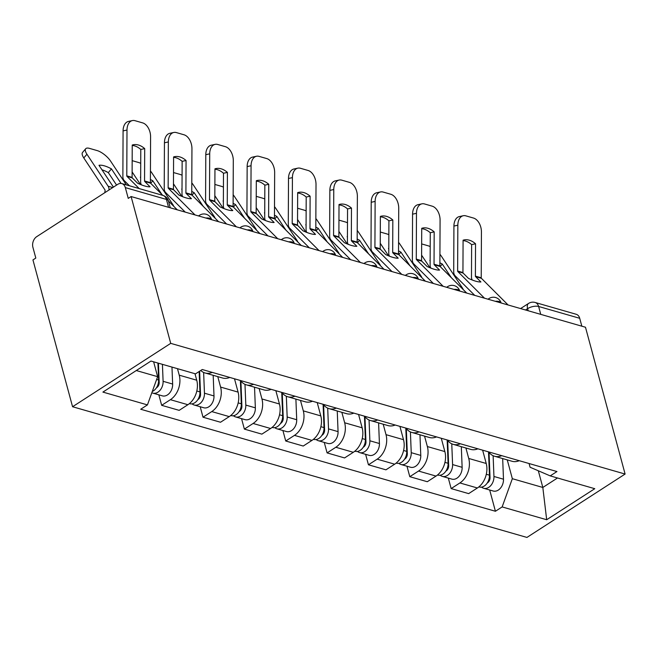 <?xml version="1.0" encoding="UTF-8"?>
<svg xmlns="http://www.w3.org/2000/svg" width="658" height="658" viewBox="0 0 658 658"><rect width="100%" height="100%" fill="white"/><g stroke="black" fill="none" stroke-linecap="round" stroke-linejoin="round"><path stroke-width="0.99" d="M131.107 196.545L128.244 198.395L125.333 187.604A8.028 5.823 -74 0 0 121.829 183.59A8.028 5.823 -74 0 0 117.733 184.347L36.749 236.633A8.028 5.823 -74 0 0 32.9 247.285L35.812 258.068L32.949 259.918L72.561 406.734L526.943 537.43L625.1 474.056L170.718 343.361L131.107 196.545L585.488 327.24L625.1 474.056M540.753 314.376L538.622 306.48A8.028 5.823 106 0 0 535.119 302.466L576.211 314.285A8.028 5.823 106 0 1 579.714 318.299L538.622 306.48A8.028 3.529 164.9 0 0 527.601 308.651L525.528 309.992M581.845 326.195L579.714 318.299M72.561 406.734L170.718 343.361M177.479 368.677L179.239 375.183A18.457 13.407 106 0 1 170.389 399.686L161.662 405.32L179.165 410.353L187.892 404.719A18.457 13.407 -74 0 0 196.734 380.217L194.982 373.703M212.263 372.403A18.457 13.407 106 0 1 205.041 372.963A18.457 13.407 106 0 1 200.772 370.47M158.841 394.841L161.662 405.32M205.041 372.963L222.544 377.996A18.457 13.407 -74 0 0 229.757 377.437M217.773 376.631L220.594 387.077A18.457 13.407 106 0 1 211.753 411.579L203.018 417.213L220.52 422.247L229.247 416.613A18.457 13.407 -74 0 0 238.089 392.11L234.503 378.794M253.618 384.297A18.457 13.407 106 0 1 246.396 384.864A18.457 13.407 106 0 1 240.581 380.546M200.197 406.743L203.018 417.213M246.396 384.864L263.899 389.898A18.457 13.407 -74 0 0 271.112 389.33M259.129 388.524L261.95 398.97A18.457 13.407 106 0 1 253.108 423.472L244.373 429.106L261.876 434.14L270.603 428.506A18.457 13.407 -74 0 0 279.444 404.004L275.858 390.696M294.973 396.19A18.457 13.407 106 0 1 287.752 396.758A18.457 13.407 106 0 1 281.937 392.439M241.552 418.636L244.373 429.106M287.752 396.758L305.254 401.791A18.457 13.407 -74 0 0 312.476 401.224M300.484 400.418L303.305 410.872A18.457 13.407 106 0 1 294.463 435.374L285.728 441.008L303.231 446.042L311.958 440.399A18.457 13.407 -74 0 0 320.8 415.897L317.214 402.589M336.328 408.092A18.457 13.407 106 0 1 329.107 408.651A18.457 13.407 106 0 1 323.292 404.341M282.907 430.529L285.728 441.008M329.107 408.651L346.61 413.685A18.457 13.407 -74 0 0 353.831 413.117M341.839 412.311L344.66 422.765A18.457 13.407 106 0 1 335.819 447.267L327.084 452.901L344.586 457.935L353.313 452.301A18.457 13.407 -74 0 0 362.155 427.799L358.569 414.482M377.684 419.985A18.457 13.407 106 0 1 370.462 420.544A18.457 13.407 106 0 1 364.647 416.234M324.262 442.423L327.084 452.901M370.462 420.544L387.965 425.578A18.457 13.407 -74 0 0 395.187 425.019M383.195 424.213L386.016 434.658A18.457 13.407 106 0 1 377.174 459.161L368.439 464.795L385.942 469.828L394.668 464.194A18.457 13.407 -74 0 0 403.51 439.692L399.924 426.376M419.039 431.878A18.457 13.407 106 0 1 411.818 432.446A18.457 13.407 106 0 1 406.002 428.128M365.618 454.316L368.439 464.795M411.818 432.446L429.32 437.471A18.457 13.407 -74 0 0 436.542 436.912M424.55 436.106L427.371 446.552A18.457 13.407 106 0 1 418.529 471.054L409.794 476.688L427.297 481.722L436.024 476.088A18.457 13.407 -74 0 0 444.866 451.585L441.279 438.277M460.394 443.772A18.457 13.407 106 0 1 453.173 444.339A18.457 13.407 106 0 1 447.358 440.021M406.973 466.218L409.794 476.688M453.173 444.339L470.676 449.373A18.457 13.407 -74 0 0 477.897 448.805M465.905 447.999L468.726 458.453A18.457 13.407 106 0 1 459.884 482.956L451.149 488.59L468.652 493.623L477.379 487.981A18.457 13.407 -74 0 0 486.221 463.479L482.635 450.171M501.75 455.665A18.457 13.407 106 0 1 494.536 456.233A18.457 13.407 106 0 1 488.713 451.923M448.328 478.111L451.149 488.59M494.536 456.233L512.031 461.266A18.457 13.407 -74 0 0 519.252 460.699M136.296 370.536L157.632 376.672L153.627 361.81M157.632 376.672L147.441 404.9L102.903 392.094L150.978 361.053L195.516 373.859L202.245 369.516L556.948 471.547L550.22 475.89L594.758 488.697L546.683 519.738L502.144 506.923L512.335 478.695L542.825 487.463L557.507 477.979M147.441 404.9L140.713 409.243L495.416 511.266L502.144 506.923M538.318 470.774L542.825 487.463L546.683 519.738M507.26 459.893L512.335 478.695M550.22 475.89L530.077 467.238L529.081 463.528M489.684 490.004L495.416 511.266M144.694 148.618A24.872 15.94 -102.2 0 0 133.13 144.793A24.872 15.94 -102.2 0 0 132.233 145.031L132.094 177.38A0.806 0.584 106 0 0 132.283 177.907L137.612 183.228A24.872 6.366 32.3 0 0 144.85 186.025A24.872 6.366 32.3 0 0 150.065 186.806L144.744 181.485A0.806 0.584 106 0 1 144.554 180.958L144.694 148.618L140.779 149.456L140.639 181.805A6.021 4.367 -74 0 0 140.861 183.598A6.021 4.367 -74 0 0 141.363 184.832M139.2 188.591L126.978 176.377A0.806 0.584 106 0 1 126.788 175.851L126.994 130.054L123.079 130.893A12.033 7.715 -102.2 0 1 128.499 121.417L132.414 120.57A12.033 7.715 77.8 0 0 126.994 130.054M129.429 185.778L124.288 180.637A6.021 4.367 106 0 1 123.104 178.491A6.021 4.367 106 0 1 122.873 176.698L123.079 130.893M162.797 195.377L150.575 183.163A0.806 0.584 106 0 1 150.386 182.636L150.592 136.839A12.033 7.715 77.8 0 0 142.687 122.898L134.997 120.685A12.033 7.715 77.8 0 0 132.414 120.57M177.257 209.82L168.448 201.019A8.028 3.529 164.9 0 0 166.425 199.423L125.333 187.604M132.233 145.443A24.872 15.94 -102.2 0 1 140.779 149.456M104.795 192.695L105.091 190.507A0.806 0.584 -74 0 0 104.984 189.932L83.788 157.945A12.033 4.351 -139.8 0 1 82.554 152.459L85.696 148.749A12.033 4.351 40.2 0 0 86.93 154.235L83.788 157.945M108.998 189.981A6.021 4.367 -74 0 0 108.792 187.727A6.021 4.367 -74 0 0 108.126 186.222L86.93 154.235M116.581 185.087L108.307 172.602L111.449 168.892L121.097 183.45M111.449 168.892A24.872 8.998 40.2 0 0 98.988 165.306L113.439 187.119M85.696 148.749A12.033 4.351 40.2 0 1 89.488 148.379L97.178 150.592A12.033 4.351 40.2 0 1 110.528 161.021L126.336 184.89M108.307 172.602A24.872 8.998 40.2 0 0 101.949 169.772M157.92 363.043L158.594 380.003A10.034 7.287 106 0 1 152.286 391.477M158.455 376.425L159.039 378.605M158.43 363.191L159.187 382.43A4.812 3.496 106 0 1 156.423 387.809M162.427 364.343L163.102 381.303A10.034 7.287 106 0 1 152.804 393.106A10.034 7.287 106 0 1 151.833 392.719M171.968 367.09L172.643 384.05A10.034 7.287 106 0 1 162.353 395.853L152.804 393.106M186.049 160.511A24.872 15.94 -102.2 0 0 174.485 156.694A24.872 15.94 -102.2 0 0 173.589 156.925L173.449 189.274A0.806 0.584 106 0 0 173.638 189.8L178.968 195.122A24.872 6.366 32.3 0 0 186.206 197.918A24.872 6.366 32.3 0 0 191.42 198.708L186.099 193.386A0.806 0.584 106 0 1 185.91 192.86L186.049 160.511L182.134 161.35L181.995 193.699A6.021 4.367 -74 0 0 182.217 195.5A6.021 4.367 -74 0 0 182.718 196.734M195.015 214.927L168.333 188.27A0.806 0.584 106 0 1 168.144 187.744L168.349 141.947L164.434 142.794A12.033 7.715 -102.2 0 1 169.854 133.311L173.77 132.472A12.033 7.715 77.8 0 0 168.349 141.947M185.243 212.115L165.643 192.539A6.021 4.367 106 0 1 164.459 190.392A6.021 4.367 106 0 1 164.229 188.591L164.434 142.794M218.612 221.713L191.93 195.056A0.806 0.584 106 0 1 191.741 194.538L191.947 148.733A12.033 7.715 77.8 0 0 184.043 134.791L176.352 132.579A12.033 7.715 77.8 0 0 173.77 132.472M173.589 157.336A24.872 15.94 -102.2 0 1 182.134 161.35M227.405 172.404A24.872 15.94 -102.2 0 0 215.84 168.588A24.872 15.94 -102.2 0 0 214.952 168.818L214.804 201.167A0.806 0.584 106 0 0 214.993 201.693L220.323 207.015A24.872 6.366 32.3 0 0 227.561 209.82A24.872 6.366 32.3 0 0 232.776 210.601L227.454 205.28A0.806 0.584 106 0 1 227.265 204.753L227.405 172.404L223.49 173.251L223.35 205.592A6.021 4.367 -74 0 0 223.572 207.393A6.021 4.367 -74 0 0 224.074 208.627M236.37 226.821L209.688 200.172A0.806 0.584 106 0 1 209.499 199.645L209.705 153.84L205.79 154.688A12.033 7.715 -102.2 0 1 211.21 145.204L215.125 144.365A12.033 7.715 77.8 0 0 209.705 153.84M226.599 224.008L206.999 204.432A6.021 4.367 106 0 1 205.814 202.286A6.021 4.367 106 0 1 205.584 200.484L205.79 154.688M259.968 233.606L233.286 206.957A0.806 0.584 106 0 1 233.096 206.431L233.302 160.626A12.033 7.715 77.8 0 0 225.398 146.685L217.708 144.472A12.033 7.715 77.8 0 0 215.125 144.365M214.944 169.229A24.872 15.94 -102.2 0 1 223.49 173.251M173.704 206.267A6.021 4.367 -74 0 0 173.07 204.901L151.883 172.914A12.033 4.351 40.2 0 0 150.435 170.99M150.69 183.286L152.804 180.786L161.835 194.414M140.656 177.15A24.872 8.998 40.2 0 0 140.343 177.199L140.656 177.668M132.168 160.659L138.534 162.485A12.033 4.351 40.2 0 1 140.722 163.332M140.434 184.47L132.118 171.911M152.804 180.786A24.872 8.998 40.2 0 0 150.402 179.544M199.144 371.523L199.95 391.897A10.034 7.287 106 0 1 189.66 403.708L189.381 403.625M199.81 388.327L200.394 390.498M199.629 371.211L200.542 394.323A4.812 3.496 106 0 1 197.778 399.71M203.635 372.436L204.457 393.196A10.034 7.287 106 0 1 194.159 405.007A10.034 7.287 106 0 1 192.054 403.839M213.184 375.307L213.998 395.943A10.034 7.287 106 0 1 203.709 407.746L194.159 405.007M215.059 218.16A6.021 4.367 -74 0 0 214.426 216.795L193.238 184.808A12.033 4.351 40.2 0 0 191.791 182.891M192.046 195.179L194.159 192.679L203.19 206.308M182.011 189.052A24.872 8.998 40.2 0 0 181.698 189.101L182.011 189.57M173.523 172.552L179.889 174.378A12.033 4.351 40.2 0 1 182.077 175.225M181.789 196.364L173.473 183.804M194.159 192.679A24.872 8.998 40.2 0 0 191.758 191.445M240.376 380.489L241.305 403.798A10.034 7.287 106 0 1 231.016 415.601L230.736 415.527M241.165 400.22L241.749 402.392M240.902 380.982L241.897 406.216A4.812 3.496 106 0 1 239.134 411.604M244.99 384.338L245.812 405.089A10.034 7.287 106 0 1 235.515 416.901A10.034 7.287 106 0 1 233.409 415.741M254.539 387.2L255.353 407.837A10.034 7.287 106 0 1 245.064 419.648L235.515 416.901M268.76 184.298A24.872 15.94 -102.2 0 0 257.196 180.481A24.872 15.94 -102.2 0 0 256.307 180.72L256.159 213.06A0.806 0.584 106 0 0 256.349 213.587L261.678 218.908A24.872 6.366 32.3 0 0 268.916 221.713A24.872 6.366 32.3 0 0 274.131 222.494L268.809 217.173A0.806 0.584 106 0 1 268.62 216.646L268.76 184.298L264.845 185.145L264.705 217.494A6.021 4.367 -74 0 0 264.927 219.287A6.021 4.367 -74 0 0 265.429 220.52M277.725 238.722L251.043 212.065A0.806 0.584 106 0 1 250.854 211.539L251.06 165.742L247.145 166.581A12.033 7.715 -102.2 0 1 252.565 157.106L256.48 156.259A12.033 7.715 77.8 0 0 251.06 165.742M267.954 235.909L248.354 216.326A6.021 4.367 106 0 1 247.169 214.179A6.021 4.367 106 0 1 246.939 212.378L247.145 166.581M301.323 245.508L274.641 218.851A0.806 0.584 106 0 1 274.452 218.324L274.657 172.528A12.033 7.715 77.8 0 0 266.753 158.578L259.063 156.374A12.033 7.715 77.8 0 0 256.48 156.259M256.299 181.131A24.872 15.94 -102.2 0 1 264.845 185.145M310.115 196.199A24.872 15.94 -102.2 0 0 298.551 192.375A24.872 15.94 -102.2 0 0 297.663 192.613L297.515 224.962A0.806 0.584 106 0 0 297.704 225.48L303.034 230.81A24.872 6.366 32.3 0 0 310.272 233.606A24.872 6.366 32.3 0 0 315.486 234.388L310.165 229.066A0.806 0.584 106 0 1 309.976 228.54L310.115 196.199L306.2 197.038L306.06 229.387A6.021 4.367 -74 0 0 306.283 231.18A6.021 4.367 -74 0 0 306.784 232.414M319.081 250.616L292.399 223.959A0.806 0.584 106 0 1 292.21 223.432L292.415 177.635L288.5 178.474A12.033 7.715 -102.2 0 1 293.92 168.999L297.835 168.152A12.033 7.715 77.8 0 0 292.415 177.635M309.309 247.803L289.709 228.219A6.021 4.367 106 0 1 288.525 226.072A6.021 4.367 106 0 1 288.294 224.279L288.5 178.474M342.678 257.401L315.996 230.744A0.806 0.584 106 0 1 315.807 230.218L316.013 184.421A12.033 7.715 77.8 0 0 308.109 170.48L300.418 168.267A12.033 7.715 77.8 0 0 297.835 168.152M297.655 193.024A24.872 15.94 -102.2 0 1 306.2 197.038M351.471 208.093A24.872 15.94 -102.2 0 0 339.906 204.276A24.872 15.94 -102.2 0 0 339.018 204.506L338.87 236.855A0.806 0.584 106 0 0 339.059 237.382L344.389 242.703A24.872 6.366 32.3 0 0 351.627 245.5A24.872 6.366 32.3 0 0 356.842 246.281L351.52 240.96A0.806 0.584 106 0 1 351.331 240.433L351.471 208.093L347.556 208.931L347.416 241.28A6.021 4.367 -74 0 0 347.638 243.082A6.021 4.367 -74 0 0 348.14 244.315M360.436 262.509L333.754 235.852A0.806 0.584 106 0 1 333.565 235.325L333.771 189.529L329.855 190.376A12.033 7.715 -102.2 0 1 335.276 180.892L339.191 180.053A12.033 7.715 77.8 0 0 333.771 189.529M350.665 259.696L331.064 240.121A6.021 4.367 106 0 1 329.88 237.974A6.021 4.367 106 0 1 329.65 236.173L329.855 190.376M384.033 269.295L357.352 242.637A0.806 0.584 106 0 1 357.162 242.111L357.368 196.314A12.033 7.715 77.8 0 0 349.464 182.373L341.773 180.16A12.033 7.715 77.8 0 0 339.191 180.053M339.01 204.918A24.872 15.94 -102.2 0 1 347.556 208.931M256.414 230.061A6.021 4.367 -74 0 0 255.781 228.688L234.593 196.709A12.033 4.351 40.2 0 0 233.146 194.784M233.401 207.073L235.515 204.58L244.546 218.201M223.366 200.945A24.872 8.998 40.2 0 0 223.054 200.994L223.366 201.463M214.878 184.446L221.244 186.28A12.033 4.351 40.2 0 1 223.432 187.119M223.152 208.257L214.829 195.697M235.515 204.58A24.872 8.998 40.2 0 0 233.113 203.338M281.731 392.382L282.66 415.691A10.034 7.287 106 0 1 272.371 427.494L272.091 427.42M282.521 412.114L283.104 414.285M282.257 392.875L283.253 418.118A4.812 3.496 106 0 1 280.489 423.497M286.345 396.231L287.168 416.991A10.034 7.287 106 0 1 276.878 428.794A10.034 7.287 106 0 1 274.764 427.634M295.894 399.093L296.709 419.73A10.034 7.287 106 0 1 286.419 431.541L276.878 428.794M297.77 241.955A6.021 4.367 -74 0 0 297.136 240.589L275.949 208.602A12.033 4.351 40.2 0 0 274.501 206.678M274.756 218.966L276.87 216.474L285.901 230.094M264.722 212.838A24.872 8.998 40.2 0 0 264.409 212.888L264.722 213.356M256.233 196.339L262.6 198.173A12.033 4.351 40.2 0 1 264.787 199.012M264.508 220.15L256.184 207.599M276.87 216.474A24.872 8.998 40.2 0 0 274.468 215.232M323.086 404.283L324.016 427.585A10.034 7.287 106 0 1 313.726 439.396L313.447 439.314M323.876 424.007L324.46 426.187M323.613 404.769L324.608 430.011A4.812 3.496 106 0 1 321.844 435.39M327.7 408.125L328.523 428.884A10.034 7.287 106 0 1 318.233 440.687A10.034 7.287 106 0 1 316.128 439.528M337.25 410.995L338.064 431.632A10.034 7.287 106 0 1 327.774 443.434L318.233 440.687M339.125 253.848A6.021 4.367 -74 0 0 338.492 252.483L317.304 220.496A12.033 4.351 40.2 0 0 315.856 218.571M316.111 230.868L318.225 228.367L327.256 241.996M306.077 224.732A24.872 8.998 40.2 0 0 305.764 224.781L306.077 225.25M297.589 208.241L303.955 210.067A12.033 4.351 40.2 0 1 306.143 210.914M305.863 232.052L297.539 219.492M318.225 228.367A24.872 8.998 40.2 0 0 315.824 227.125M364.45 416.177L365.371 439.478A10.034 7.287 106 0 1 355.081 451.289L354.802 451.207M365.231 435.909L365.815 438.08M364.968 416.662L365.971 441.905A4.812 3.496 106 0 1 363.2 447.284M369.056 420.018L369.878 440.778A10.034 7.287 106 0 1 359.589 452.589A10.034 7.287 106 0 1 357.483 451.421M378.605 422.888L379.419 443.525A10.034 7.287 106 0 1 369.13 455.328L359.589 452.589M392.826 219.986A24.872 15.94 -102.2 0 0 381.262 216.169A24.872 15.94 -102.2 0 0 380.373 216.4L380.225 248.749A0.806 0.584 106 0 0 380.414 249.275L385.744 254.597A24.872 6.366 32.3 0 0 392.982 257.401A24.872 6.366 32.3 0 0 398.197 258.183L392.875 252.861A0.806 0.584 106 0 1 392.686 252.335L392.826 219.986L388.911 220.833L388.771 253.174A6.021 4.367 -74 0 0 388.993 254.975A6.021 4.367 -74 0 0 389.495 256.209M401.791 274.402L375.109 247.753A0.806 0.584 106 0 1 374.92 247.227L375.126 201.422L371.211 202.269A12.033 7.715 -102.2 0 1 376.631 192.786L380.546 191.947A12.033 7.715 77.8 0 0 375.126 201.422M392.02 271.589L372.42 252.014A6.021 4.367 106 0 1 371.235 249.867A6.021 4.367 106 0 1 371.005 248.066L371.211 202.269M425.389 281.188L398.707 254.539A0.806 0.584 106 0 1 398.518 254.013L398.723 208.208A12.033 7.715 77.8 0 0 390.819 194.266L383.129 192.054A12.033 7.715 77.8 0 0 380.546 191.947M380.365 216.811A24.872 15.94 -102.2 0 1 388.911 220.833M380.48 265.742A6.021 4.367 -74 0 0 379.847 264.376L358.659 232.389A12.033 4.351 40.2 0 0 357.212 230.473M357.467 242.761L359.581 240.26L368.612 253.889M347.432 236.633A24.872 8.998 40.2 0 0 347.12 236.683L347.432 237.151M338.944 220.134L345.31 221.96A12.033 4.351 40.2 0 1 347.498 222.807M347.218 243.945L338.895 231.386M359.581 240.26A24.872 8.998 40.2 0 0 357.179 239.019M405.805 428.07L406.726 451.38A10.034 7.287 106 0 1 396.437 463.183L396.157 463.109M406.586 447.802L407.17 449.973M406.323 428.564L407.327 453.798A4.812 3.496 106 0 1 404.555 459.185M410.411 431.911L411.234 452.671A10.034 7.287 106 0 1 400.944 464.482A10.034 7.287 106 0 1 398.838 463.322M419.96 434.782L420.775 455.418A10.034 7.287 106 0 1 410.485 467.229L400.944 464.482M434.181 231.879A24.872 15.94 -102.2 0 0 422.617 228.063A24.872 15.94 -102.2 0 0 421.729 228.301L421.581 260.642A0.806 0.584 106 0 0 421.77 261.168L427.1 266.49A24.872 6.366 32.3 0 0 434.338 269.295A24.872 6.366 32.3 0 0 439.552 270.076L434.231 264.755A0.806 0.584 106 0 1 434.041 264.228L434.181 231.879L430.266 232.726L430.126 265.075A6.021 4.367 -74 0 0 430.348 266.868A6.021 4.367 -74 0 0 430.85 268.102M443.147 286.296L416.465 259.647A0.806 0.584 106 0 1 416.275 259.12L416.481 213.324L412.566 214.163A12.033 7.715 -102.2 0 1 417.986 204.687L421.901 203.84A12.033 7.715 77.8 0 0 416.481 213.324M433.375 283.491L413.775 263.907A6.021 4.367 106 0 1 412.591 261.761A6.021 4.367 106 0 1 412.36 259.959L412.566 214.163M466.744 293.09L440.062 266.432A0.806 0.584 106 0 1 439.873 265.906L440.079 220.109A12.033 7.715 77.8 0 0 432.174 206.16L424.492 203.947A12.033 7.715 77.8 0 0 421.901 203.84M421.72 228.713A24.872 15.94 -102.2 0 1 430.266 232.726M421.836 277.643A6.021 4.367 -74 0 0 421.202 276.27L400.015 244.291A12.033 4.351 40.2 0 0 398.567 242.366M398.822 254.654L400.936 252.154L409.967 265.783M388.788 248.527A24.872 8.998 40.2 0 0 388.475 248.576L388.788 249.045M380.299 232.027L386.665 233.861A12.033 4.351 40.2 0 1 388.853 234.7M388.574 255.839L380.25 243.279M400.936 252.154A24.872 8.998 40.2 0 0 398.534 250.92M447.16 439.963L448.082 463.273A10.034 7.287 106 0 1 437.792 475.076L437.512 475.002M447.942 459.695L448.526 461.867M447.679 440.457L448.682 465.7A4.812 3.496 106 0 1 445.91 471.079M451.766 443.813L452.589 464.573A10.034 7.287 106 0 1 442.299 476.376A10.034 7.287 106 0 1 440.194 475.216M461.316 446.675L462.13 467.312A10.034 7.287 106 0 1 451.84 479.123L442.299 476.376M475.537 243.781A24.872 15.94 -102.2 0 0 463.972 239.956A24.872 15.94 -102.2 0 0 463.084 240.195L462.936 272.535A0.806 0.584 106 0 0 463.125 273.062L468.455 278.383A24.872 6.366 32.3 0 0 475.693 281.188A24.872 6.366 32.3 0 0 480.916 281.969L475.586 276.648A0.806 0.584 106 0 1 475.397 276.121L475.537 243.781L471.621 244.62L471.482 276.969A6.021 4.367 -74 0 0 471.704 278.762A6.021 4.367 -74 0 0 472.205 279.995M484.502 298.197L457.82 271.54A0.806 0.584 106 0 1 457.631 271.014L457.836 225.217L453.921 226.056A12.033 7.715 -102.2 0 1 459.342 216.581L463.257 215.734A12.033 7.715 77.8 0 0 457.836 225.217M474.731 295.384L455.13 275.801A6.021 4.367 106 0 1 453.946 273.654A6.021 4.367 106 0 1 453.716 271.861L453.921 226.056M508.099 304.983L481.417 278.326A0.806 0.584 106 0 1 481.228 277.799L481.434 232.003A12.033 7.715 77.8 0 0 473.53 218.061L465.848 215.849A12.033 7.715 77.8 0 0 463.257 215.734M463.076 240.606A24.872 15.94 -102.2 0 1 471.621 244.62M463.191 289.536A6.021 4.367 -74 0 0 462.558 288.171L441.37 256.184A12.033 4.351 40.2 0 0 439.922 254.259M440.177 266.548L442.291 264.055L451.322 277.676M430.143 260.42A24.872 8.998 40.2 0 0 429.83 260.469L430.143 260.938M421.655 243.921L428.021 245.755A12.033 4.351 40.2 0 1 430.209 246.594M429.929 267.732L421.605 255.172M442.291 264.055A24.872 8.998 40.2 0 0 439.889 262.813M488.516 451.857L489.437 475.166A10.034 7.287 106 0 1 479.147 486.978L478.868 486.895M489.297 471.589L489.881 473.768M489.034 452.35L490.037 477.593A4.812 3.496 106 0 1 487.265 482.972M493.122 455.706L493.944 476.466A10.034 7.287 106 0 1 483.655 488.269A10.034 7.287 106 0 1 481.549 487.109M502.671 458.577L503.485 479.205A10.034 7.287 106 0 1 493.196 491.016L483.655 488.269M488.318 299.291A8.028 4.244 -122.8 0 1 489.067 298.502A8.028 8.028 0 0 1 501.116 302.976A8.028 3.529 164.9 0 0 499.142 301.545A8.028 3.529 164.9 0 0 495.342 301.315M459.753 291.075A8.028 3.529 164.9 0 0 457.787 289.652A8.028 3.529 164.9 0 0 453.987 289.413M405.608 275.496A8.028 4.244 -122.8 0 1 406.356 274.707A8.028 8.028 0 0 1 418.406 279.181A8.028 3.529 164.9 0 0 416.432 277.758A8.028 3.529 164.9 0 0 412.632 277.52M364.252 263.603A8.028 4.244 -122.8 0 1 365.001 262.813A8.028 8.028 0 0 1 377.05 267.288A8.028 3.529 164.9 0 0 375.076 265.865A8.028 3.529 164.9 0 0 371.276 265.626M322.897 251.71A8.028 4.244 -122.8 0 1 323.646 250.92A8.028 8.028 0 0 1 335.695 255.394A8.028 3.529 164.9 0 0 333.721 253.963A8.028 3.529 164.9 0 0 329.921 253.733M281.542 239.816A8.028 4.244 -122.8 0 1 282.29 239.027A8.028 8.028 0 0 1 294.34 243.501A8.028 3.529 164.9 0 0 292.366 242.07A8.028 3.529 164.9 0 0 288.566 241.831M252.976 231.6A8.028 3.529 164.9 0 0 251.011 230.177A8.028 3.529 164.9 0 0 247.211 229.938M198.831 216.021A8.028 4.244 -122.8 0 1 199.58 215.232A8.028 8.028 0 0 1 211.629 219.706A8.028 3.529 164.9 0 0 209.655 218.283A8.028 3.529 164.9 0 0 205.855 218.045M528.168 310.749L527.601 308.651A8.028 4.244 57.2 0 1 528.547 303.437L520.593 308.577M486.221 463.479L468.726 458.453M444.866 451.585L427.371 446.552M403.51 439.692L386.016 434.658M362.155 427.799L344.66 422.765M320.8 415.897L303.305 410.872M279.444 404.004L261.95 398.97M238.089 392.11L220.594 387.077M196.734 380.217L179.239 375.183M436.024 476.088L418.529 471.054M394.668 464.194L377.174 459.161M353.313 452.301L335.819 447.267M311.958 440.399L294.463 435.374M270.603 428.506L253.108 423.472M229.247 416.613L211.753 411.579M187.892 404.719L170.389 399.686M477.379 487.981L459.884 482.956M240.186 227.923A8.028 4.244 -122.8 0 1 240.935 227.125L239.857 227.824M446.963 287.398A8.028 4.244 -122.8 0 1 447.711 286.608L446.634 287.299M168.555 207.319L166.425 199.423A8.028 5.823 106 0 0 162.921 195.41L121.829 183.59M132.283 177.907L126.978 176.377M150.575 183.163L144.744 181.485M132.094 177.38L126.788 175.851M150.386 182.636L144.554 180.958M108.126 186.222L112.765 187.555M158.594 380.003L156.629 379.444M157.311 387.175L156.884 387.052M172.643 384.05L163.102 381.303M173.638 189.8L168.333 188.27M191.93 195.056L186.099 193.386M173.449 189.274L168.144 187.744M191.741 194.538L185.91 192.86M214.993 201.693L209.688 200.172M233.286 206.957L227.454 205.28M214.804 201.167L209.499 199.645M233.096 206.431L227.265 204.753M172.034 204.605L173.07 204.901M199.95 391.897L196.816 391M198.667 399.069L198.239 398.945M213.998 395.943L204.457 393.196M213.389 216.498L214.426 216.795M241.305 403.798L238.171 402.893M240.022 410.962L239.594 410.839M255.353 407.837L245.812 405.089M256.349 213.587L251.043 212.065M274.641 218.851L268.809 217.173M256.159 213.06L250.854 211.539M274.452 218.324L268.62 216.646M297.704 225.48L292.399 223.959M315.996 230.744L310.165 229.066M297.515 224.962L292.21 223.432M315.807 230.218L309.976 228.54M339.059 237.382L333.754 235.852M357.352 242.637L351.52 240.96M338.87 236.855L333.565 235.325M357.162 242.111L351.331 240.433M254.745 228.392L255.781 228.688M282.66 415.691L279.527 414.787M281.377 422.855L280.95 422.732M296.709 419.73L287.168 416.991M296.1 240.285L297.136 240.589M324.016 427.585L320.882 426.688M322.733 434.749L322.305 434.634M338.064 431.632L328.523 428.884M337.455 252.187L338.492 252.483M365.371 439.478L362.237 438.582M364.088 446.65L363.66 446.527M379.419 443.525L369.878 440.778M380.414 249.275L375.109 247.753M398.707 254.539L392.875 252.861M380.225 248.749L374.92 247.227M398.518 254.013L392.686 252.335M378.811 264.08L379.847 264.376M406.726 451.38L403.593 450.475M405.443 458.544L405.015 458.42M420.775 455.418L411.234 452.671M421.77 261.168L416.465 259.647M440.062 266.432L434.231 264.755M421.581 260.642L416.275 259.12M439.873 265.906L434.041 264.228M420.166 275.973L421.202 276.27M448.082 463.273L444.948 462.368M446.798 470.437L446.371 470.314M462.13 467.312L452.589 464.573M463.125 273.062L457.82 271.54M481.417 278.326L475.586 276.648M462.936 272.535L457.631 271.014M481.228 277.799L475.397 276.121M461.521 287.867L462.558 288.171M489.437 475.166L486.303 474.27M488.154 482.33L487.726 482.207M503.485 479.205L493.944 476.466M199.58 215.232L198.502 215.931M252.985 231.6A8.028 8.028 0 0 0 240.935 227.125M282.29 239.027L281.213 239.718M323.646 250.92L322.568 251.619M365.001 262.813L363.923 263.513M406.356 274.707L405.279 275.406M459.761 291.075A8.028 8.028 0 0 0 447.711 286.608M489.067 298.502L487.989 299.201M170.282 207.813L168.448 201.027A8.028 8.028 0 0 0 162.921 195.41M535.119 302.466A8.028 8.028 0 0 0 528.547 303.437"/></g></svg>
